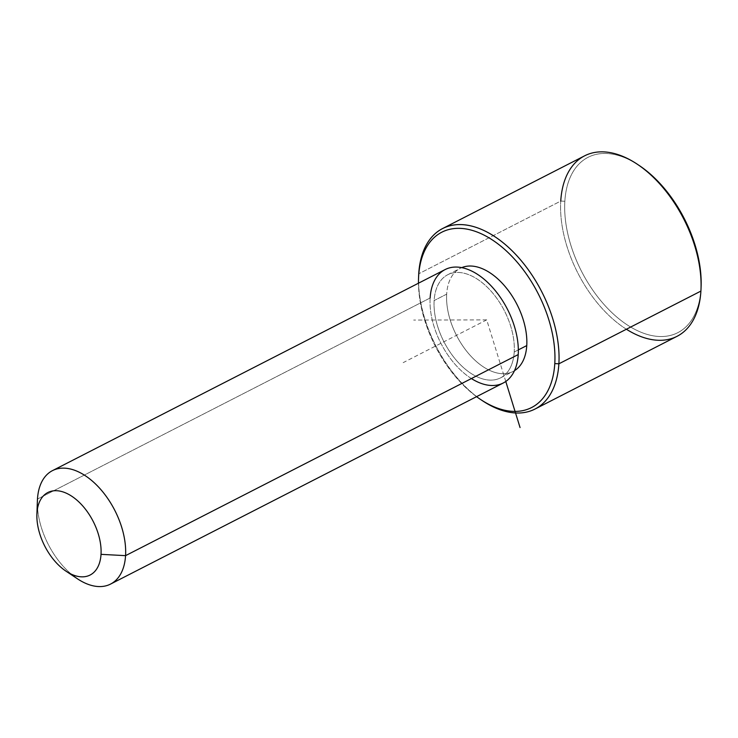 <?xml version="1.0" encoding="UTF-8"?>
<svg xmlns="http://www.w3.org/2000/svg" width="738" height="738" viewBox="0 0 738 738"><rect width="100%" height="100%" fill="white"/><g stroke="black" fill="none" stroke-linecap="round" stroke-linejoin="round"><path stroke-width="0.55" stroke-dasharray="3.69 2.77" d="M446.674 294.148L434.138 300.56A57.933 33.976 -117.1 0 0 456.269 360.236A57.933 33.976 -117.1 0 0 500.585 377.856A57.933 33.976 -117.1 0 0 514.22 352.008L518.334 349.895L514.22 352.008A57.933 33.976 -117.1 0 0 492.089 292.331A57.933 33.976 -117.1 0 0 447.772 274.711A57.933 33.976 -117.1 0 0 434.138 300.56L446.674 294.148A57.933 33.976 62.9 0 1 460.309 268.3A57.933 33.976 62.9 0 1 461.73 267.636A57.933 33.976 -117.1 0 0 446.674 294.148A57.933 33.976 -117.1 0 0 469.636 354.775A57.933 33.976 -117.1 0 0 514.487 370.67A57.933 33.976 62.9 0 1 513.122 371.435A57.933 33.976 62.9 0 1 468.805 353.816A57.933 33.976 62.9 0 1 446.674 294.148M503.224 383.013A63.726 37.37 62.9 0 1 454.479 363.631A63.726 37.37 62.9 0 1 430.134 297.995L37.472 499.063L430.134 297.995A63.726 37.37 62.9 0 1 445.134 269.554M37.361 502.006A63.726 37.37 -117.1 0 0 71.346 574.192M77.481 578.823A63.726 37.37 62.9 0 1 37.398 500.548M430.134 297.995A63.726 37.37 -117.1 0 0 471.388 378.557M514.22 352.008A57.933 33.976 62.9 0 1 471.296 373.585A57.933 33.976 62.9 0 1 434.138 300.56A57.933 33.976 62.9 0 1 477.062 278.982A57.933 33.976 62.9 0 1 514.22 352.008M476.564 396.666A98.495 57.748 62.9 0 1 418.474 283.207A98.495 57.748 -117.1 0 0 476.564 396.666M482.375 400.679A101.392 59.455 62.9 0 1 418.612 276.15M638.213 164.842A98.495 57.748 -117.1 0 0 564.847 201.28A98.495 57.748 -117.1 0 0 628.02 325.412A98.495 57.748 -117.1 0 0 700.989 288.724A98.495 57.748 -117.1 0 0 701.054 287.562M677.041 336.316A101.392 59.455 62.9 0 1 599.487 305.486A101.392 59.455 62.9 0 1 560.751 201.059L418.732 273.789L560.751 201.059A101.392 59.455 62.9 0 1 584.616 155.829M418.575 277.304A101.392 59.455 -117.1 0 0 481.416 400.024M701.1 286.427A98.495 57.748 62.9 0 1 700.989 288.724L700.906 291.086L700.989 288.724A98.495 57.748 62.9 0 1 628.02 325.412A98.495 57.748 62.9 0 1 564.847 201.28L560.751 201.059A101.392 59.455 -117.1 0 0 626.387 329.24M560.751 201.059L564.847 201.28A98.495 57.748 62.9 0 1 639.154 165.46M505.779 381.472L486.711 319.868L413.667 320.08M486.711 319.868L403.169 362.644M500.585 377.856L513.122 371.435M447.772 274.711L460.309 268.3"/><path stroke-width="1.11" d="M518.334 349.895L526.757 345.587A57.933 33.976 62.9 0 1 514.487 370.67A57.933 33.976 -117.1 0 0 526.757 345.587L518.334 349.895M461.73 267.636A57.933 33.976 62.9 0 1 505.447 286.888A57.933 33.976 62.9 0 1 526.757 345.587A57.933 33.976 -117.1 0 0 505.447 286.888A57.933 33.976 -117.1 0 0 461.73 267.636M71.346 574.192A63.726 37.37 -117.1 0 0 110.562 584.081A63.726 37.37 -117.1 0 0 125.561 555.649A63.726 37.37 -117.1 0 0 101.217 490.014A63.726 37.37 -117.1 0 0 52.472 470.632A63.726 37.37 -117.1 0 0 37.472 499.063A63.726 37.37 -117.1 0 0 37.361 502.006M52.472 470.632L445.134 269.554A63.726 37.37 62.9 0 1 493.879 288.936A63.726 37.37 62.9 0 1 518.224 354.581L125.561 555.649L518.224 354.581A63.726 37.37 62.9 0 1 503.224 383.013L110.562 584.081M36.9 514.275L37.398 500.548A63.726 37.37 62.9 0 1 37.472 499.063L36.955 513.196A46.346 27.177 -117.1 0 0 36.9 514.275A46.346 27.177 -117.1 0 0 66.051 571.203A46.346 27.177 -117.1 0 0 101.023 554.349L125.561 555.649A63.726 37.37 62.9 0 1 77.481 578.823L66.051 571.203M125.561 555.649L101.023 554.349A46.346 27.177 -117.1 0 0 71.291 495.927A46.346 27.177 -117.1 0 0 36.955 513.196L37.472 499.063A63.726 37.37 62.9 0 1 84.685 475.318A63.726 37.37 62.9 0 1 125.561 555.649M471.388 378.557A63.726 37.37 -117.1 0 0 518.224 354.581A63.726 37.37 -117.1 0 0 477.348 274.25A63.726 37.37 -117.1 0 0 430.134 297.995M36.955 513.196A46.346 27.177 62.9 0 1 71.291 495.927A46.346 27.177 62.9 0 1 101.023 554.349A46.346 27.177 62.9 0 1 66.678 571.609A46.346 27.177 62.9 0 1 36.955 513.196M418.529 278.438L418.732 273.789A101.392 59.455 62.9 0 1 493.842 236.022A101.392 59.455 62.9 0 1 558.878 363.806L554.782 363.594A98.495 57.748 -117.1 0 0 491.609 239.453A98.495 57.748 -117.1 0 0 418.64 276.141A101.392 59.455 62.9 0 1 418.732 273.789L418.64 276.141A98.495 57.748 -117.1 0 0 418.529 278.438A98.495 57.748 -117.1 0 0 418.474 283.207A98.495 57.748 62.9 0 1 418.64 276.141A98.495 57.748 62.9 0 1 491.609 239.453A98.495 57.748 62.9 0 1 554.782 363.594A98.495 57.748 62.9 0 1 476.564 396.666A98.495 57.748 -117.1 0 0 480.475 399.406A98.495 57.748 -117.1 0 0 554.782 363.594L558.878 363.806A101.392 59.455 62.9 0 1 482.375 400.679L480.475 399.406M701.054 287.562A98.495 57.748 -117.1 0 0 638.213 164.842M442.588 228.549L584.616 155.829A101.392 59.455 62.9 0 1 662.17 186.659A101.392 59.455 62.9 0 1 700.906 291.086A101.392 59.455 62.9 0 1 677.041 336.316L535.013 409.046A101.392 59.455 -117.1 0 0 558.878 363.806L700.906 291.086L558.878 363.806A101.392 59.455 -117.1 0 0 520.142 259.389A101.392 59.455 -117.1 0 0 442.588 228.549A101.392 59.455 -117.1 0 0 418.732 273.789A101.392 59.455 -117.1 0 0 418.575 277.304M481.416 400.024A101.392 59.455 -117.1 0 0 535.013 409.046M626.387 329.24A101.392 59.455 -117.1 0 0 700.906 291.086A101.392 59.455 -117.1 0 0 701.017 288.715A101.392 59.455 -117.1 0 0 637.254 164.196A101.392 59.455 -117.1 0 0 560.751 201.059M637.254 164.196L639.154 165.46A98.495 57.748 62.9 0 1 701.1 286.427L701.017 288.715M505.779 381.472L520.05 427.551"/></g></svg>

